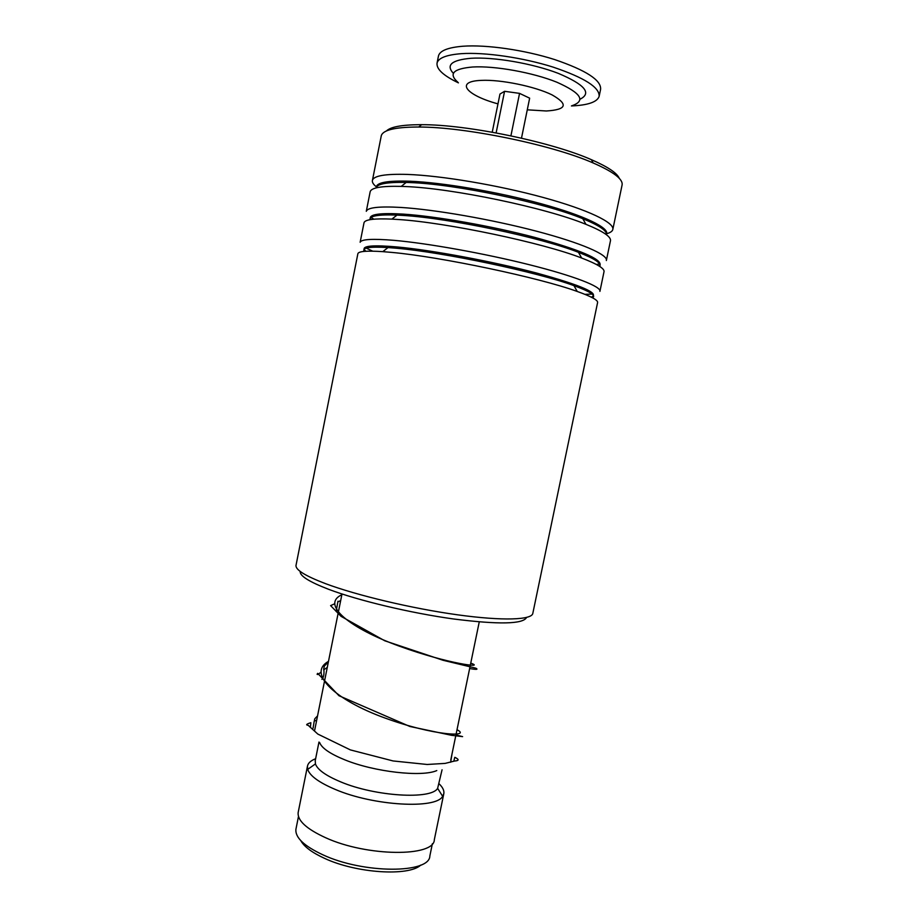 <?xml version="1.0" encoding="UTF-8"?>
<svg xmlns="http://www.w3.org/2000/svg" width="918" height="918" viewBox="0 0 918 918"><rect width="100%" height="100%" fill="white"/><g stroke="black" fill="none" stroke-linecap="round" stroke-linejoin="round"><path stroke-width="1.38" d="M420.8 865.066C408.831 876.552 356.471 873.282 324.651 858.399C312.097 852.65 304.145 846.729 300.794 840.647M432.378 843.722L429.853 855.943C429.831 873.729 363.425 873.89 322.769 854.761C304.042 845.983 295.091 837.503 295.917 829.287L296.032 828.667M436.784 770.581C421.924 777.259 374.544 771.958 345.042 759.932C330.147 753.896 321.667 748.09 319.636 742.524M442.063 769.8L437.634 788.332C431.391 799.819 375.21 796.514 340.624 781.849C325.936 775.71 317.548 769.743 315.425 763.925L315.253 760.586M439.16 783.869C442.728 787.323 444.289 790.547 443.842 793.531L442.637 796.331C436.016 809.343 373.603 805.901 335.322 789.457C319.108 782.584 309.905 775.905 307.691 769.399L307.438 766.3C307.989 763.156 310.72 760.632 315.62 758.738M443.75 793.99L434.329 839.672C434.455 857.102 367.005 856.758 325.58 837.709C306.532 828.965 297.386 820.577 298.155 812.556L298.281 811.948M453.4 73.383C445.723 65.086 451.564 60.049 470.923 58.282C493.735 56.767 532.578 63.434 558.339 73.383C584.743 84.548 592.007 93.143 580.13 99.167M458.426 82.861C443.291 75.597 436.176 68.965 437.071 62.963C438.517 57.914 446.63 54.816 461.41 53.669C484.807 52.062 523.008 57.582 553.084 67.106C584.548 77.743 599.902 87.531 599.121 96.459C597.113 102.07 587.887 105.237 571.432 105.949M438.391 56.4L438.506 55.826C439.963 50.662 448.099 47.461 462.913 46.233C486.345 44.489 524.557 49.962 554.621 59.555C586.086 70.284 601.416 80.21 600.59 89.344L599.213 96.011M496.122 132.915L504.567 91.307L499.966 94.049L492.232 132.203M521.493 138.159L529.652 98.169L519.554 93.372L504.567 91.307M510.913 135.841L519.554 93.372M526.53 617.481C523.168 624.171 498.864 624.676 453.607 618.984C410.438 613.017 358.364 600.579 328.598 589.299C309.114 581.794 299.647 575.838 300.209 571.432M296.078 565.006L295.986 565.499C295.642 569.963 305.487 576.011 325.523 583.653C356.85 595.392 412.067 608.519 457.497 614.808C503.018 621.119 532.211 619.948 532.842 613.247L597.572 302.665C598.306 300.301 591.536 296.56 577.238 291.465C539.612 277.684 440.433 256.742 391.722 252.404L382.795 251.647C367.062 250.603 358.754 251.257 357.894 253.609L357.825 253.942M386.421 130.964C390.529 126.913 401.636 124.814 419.744 124.687L421.637 124.687C466.803 124.458 551.27 141.877 591.364 159.663C607.796 166.812 617.103 173.043 619.283 178.344M612.868 229.236L622.037 185.241C623.46 179.446 613.844 172.022 593.189 162.979C552.039 144.815 465.036 126.879 418.711 127.028L416.772 127.028C394.786 127.212 382.967 130.104 381.303 135.68L381.177 136.323M584.938 294.345L592.408 294.058M599.913 291.385C601.657 286.772 574.553 276.077 529.399 264.74C484.337 253.414 427.673 243.27 394.132 240.355C372.628 238.577 361.302 239.219 360.143 242.272L363.953 223.074M599.97 291.121L603.987 271.854C604.893 268.699 597.446 264.097 581.668 258.038C542.859 242.811 446.297 222.466 398.297 219.505L391.883 219.115C374.383 218.346 365.1 219.528 364.033 222.661M596.344 264.441L599.729 263.959M606.35 260.54C608.313 254.825 581.415 242.972 536.296 231.152C491.279 219.345 434.478 209.476 400.707 207.434C379.065 206.217 367.59 207.514 366.293 211.301L370.092 192.137M606.419 260.207L610.424 240.964C611.503 236.947 603.344 231.405 585.936 224.325C546.015 207.801 452.149 188.156 404.884 186.526L401.223 186.388C381.819 185.895 371.469 187.651 370.195 191.632M605.478 234.021L606.385 233.792M606.695 233.711C610.24 232.713 612.272 231.347 612.788 229.615C614.991 222.799 588.289 209.786 543.215 197.473C498.233 185.172 441.294 175.602 407.305 174.42C385.526 173.789 373.901 175.728 372.456 180.249C371.939 182.143 373.247 184.346 376.369 186.847M365.915 247.975L372.708 251.165M370.941 217.405L373.89 219.184M376.621 187.054L377.367 187.616M310.858 723.028L310.341 727.492M454.708 757.557L453.779 761.286M497.969 103.872C466.126 95.254 454.421 81.3 481.388 80.382C500.735 79.384 534.964 86.418 552.085 94.898C568.621 104.342 566.704 109.701 546.371 110.986L527.265 109.827M457.875 82.241C448.294 73.807 453.217 68.724 472.621 67.003C494.791 65.66 532.933 72.522 556.87 82.218C581.197 93.074 586.177 100.923 571.799 105.777M592.523 297.799C596.379 295.619 590.182 291.557 573.945 285.636C537.799 272.21 443.348 252.243 396.599 248.25L388.027 247.562C369.484 246.46 361.6 247.734 364.377 251.383M599.741 266.438C601.715 263.317 594.612 258.612 578.443 252.312C541.184 237.521 449.223 218.128 403.163 215.443L397.012 215.099C378.388 214.376 369.38 215.914 369.988 219.689M606.477 234.756C607.108 230.785 599.213 225.438 582.804 218.713C544.5 202.694 455.099 183.979 409.738 182.556L406.226 182.43C387.212 182.028 377.195 183.852 376.162 187.903M591.284 297.157C600.223 293.553 581.932 285.498 536.399 272.99C492.232 261.355 431.701 250.109 396.863 246.931C374.177 244.968 363.264 245.749 364.136 249.26M364.216 249.478L365.777 251.268M600.051 265.118C601.715 259.06 580.027 249.845 534.976 237.441C491.692 226.035 436.291 216.281 403.427 214.123C380.89 212.769 369.816 214.181 370.218 218.358M370.356 218.897L370.7 219.574M599.133 266.048L599.764 265.509M606.523 234.205C609.747 228.02 584.766 215.696 541.459 203.83C498.267 191.965 442.981 182.544 410.002 181.225C387.522 180.479 376.3 182.533 376.346 187.375M457.015 729.718C471.932 737.349 433.801 735.915 384.676 717.91C335.518 700.113 306.704 673.41 328.483 661.385M470.75 663.152C486.196 668.465 448.546 664.093 399.261 646.134C349.942 628.337 320.462 604.572 341.84 594.761M298.476 816.492L295.917 829.287M342.001 593.992L314.679 730.2M318.971 742.054L315.161 761.068M315.425 763.925L307.691 769.399M307.438 766.3L298.155 812.556M437.634 788.332L442.637 796.331M479.253 621.911L450.795 759.875M437.071 62.963L438.506 55.826M577.238 291.465L573.945 285.636C587.658 290.547 594.164 294.012 593.453 296.044M581.668 258.038L578.443 252.312C593.59 258.142 600.728 262.445 599.867 265.233M585.936 224.325L582.804 218.713C599.5 225.518 607.326 230.728 606.293 234.354M401.223 186.388L406.226 182.43C387.591 181.982 377.711 183.566 376.587 187.18M391.883 219.115L397.012 215.099C380.201 214.376 371.342 215.397 370.424 218.186M382.795 251.647L388.027 247.562C372.926 246.563 365.008 247.091 364.274 249.122M421.637 124.687L418.711 127.028M591.364 159.663L593.189 162.979M357.894 253.609L295.986 565.499M381.303 135.68L372.456 180.249M456.143 733.93L455.982 735.777M321.908 679.389C323.767 677.255 324.387 673.537 323.744 668.235C325.339 665.757 321.518 668.499 328.334 662.153M336.149 611.457L337.95 601.233M317.536 715.96C312.625 720.687 315.517 718.737 314.243 720.986L313.061 728.249M450.6 762.25L450.853 761.056M450.933 760.574L452.058 753.701M316.687 720.182L314.22 721.123M310.846 722.707C306.382 724.084 305.51 724.968 308.23 725.346L317.812 734.067L350.366 749.903L393.099 760.953L427.157 764.476L445.161 763.397L454.617 761.011C459.184 760.666 459.264 759.438 454.846 757.327M456.108 735.031L462.615 736.626L451.449 735.284L409.887 726.482L338.983 695.729L317.697 673.342L317.089 674.248C317.364 674.925 318.649 674.225 320.944 672.148M323.675 669.83L327.256 667.478M469.718 668.579C476.453 669.727 478.485 669.589 475.811 668.166L443.061 660.283L384.745 640.775L341.06 616.345L330.595 605.616L334.622 603.826M337.858 601.921L340.681 600.579"/></g></svg>
